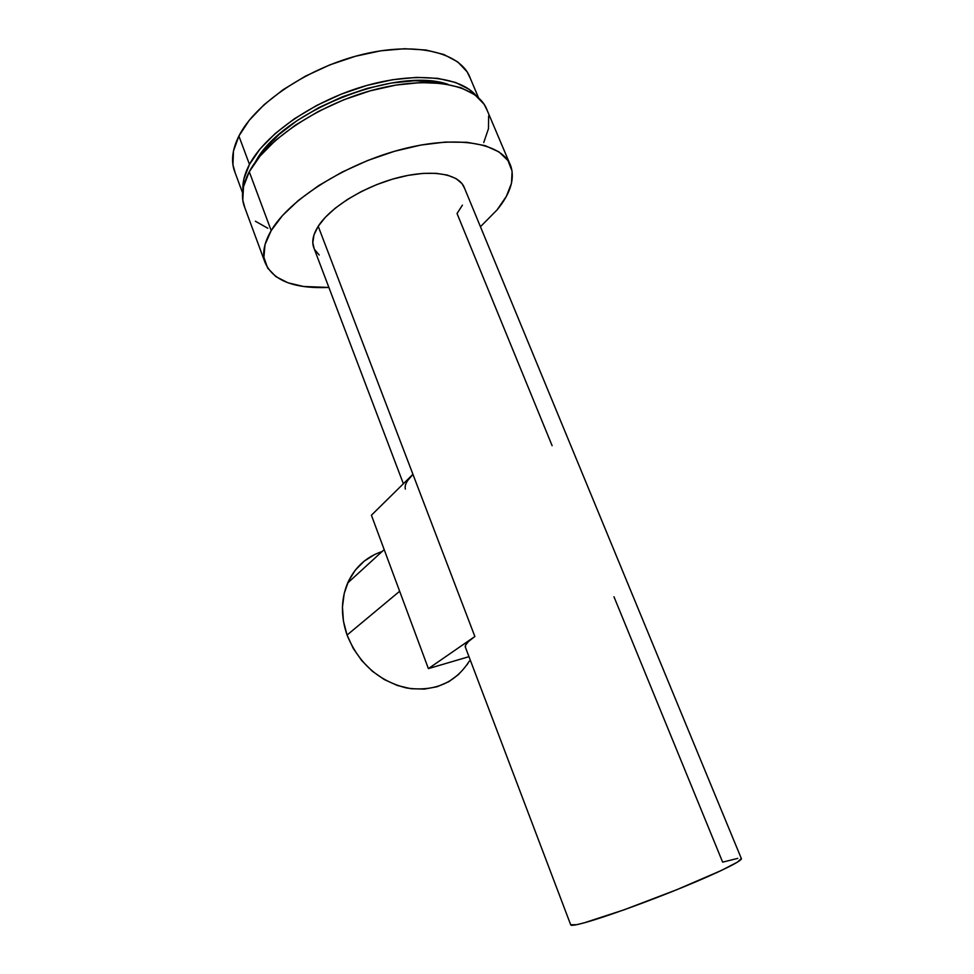 <?xml version="1.0" encoding="UTF-8"?>
<svg xmlns="http://www.w3.org/2000/svg" width="974" height="974" viewBox="0 0 974 974"><rect width="100%" height="100%" fill="white"/><g stroke="black" fill="none" stroke-linecap="round" stroke-linejoin="round"><path stroke-width="1.46" d="M382.064 551.552C366.273 556.836 354.804 567.318 347.657 583.012C340.937 599.18 340.742 616.518 347.061 635.048L399.657 591.255L347.061 635.048C358.651 663.282 378.46 680.911 406.462 687.961C434.367 692.015 455.333 683.054 469.346 661.078L467.021 664.779M249.478 164.411C265.074 134.716 312.301 101.564 363.302 86.467C414.315 71.285 460.361 76.325 476.249 95.817L469.334 89.462L455.625 82.486L437.789 78.358L416.47 77.384L392.559 79.722L367.161 85.347L341.497 94.04L316.818 105.375L294.355 118.779L275.143 133.584L259.997 149.034L249.478 164.411L238.898 136.043L249.478 164.411L243.853 179.046L242.903 189.857C242.441 182.065 244.632 173.591 249.478 164.411M478.526 97.741L470.296 78.285C461.676 53.01 417.359 41.212 362.864 54.337C308.405 67.291 255.127 103.293 238.898 136.043C232.518 148.876 230.972 160.296 234.235 170.316L242.575 192.876M448.04 84.348C395.821 65.94 280.305 112.68 255.383 162.061L264.38 149.375L278.941 134.57L297.362 120.411L318.888 107.59L342.507 96.755L367.064 88.427L391.378 83.034L414.291 80.757L434.733 81.646L448.052 84.348M271.186 230.595C289.193 199.609 345.514 163.754 402.031 149.217C458.608 134.522 503.388 143.446 510.912 166.384C514.881 179.301 510.279 193.789 497.117 209.848L480.438 226.723L497.117 209.848L506.358 196.358L511.484 183.307L512.117 171.205L507.978 160.564L498.968 151.895L485.222 145.674L467.13 142.301L445.337 142.07L420.744 145.077L394.494 151.287L367.843 160.43L342.142 172.069L318.644 185.62L298.446 200.364L282.436 215.595L271.186 230.595L249.271 171.741L271.186 230.595L265.001 244.681L263.905 257.331L267.667 268.094L275.91 276.653L288.097 282.825L303.62 286.49L328.883 287.452C293.99 288.913 272.683 280.512 264.965 262.274C262.079 253.24 264.149 242.672 271.186 230.595M509.706 163.535L487.292 110.622C478.952 85.858 433.795 74.925 377.656 88.853C321.566 102.623 266.34 139.172 249.271 171.741C242.599 184.463 240.834 195.701 243.999 205.477L264.952 262.25M570.679 924.752L576.401 924.74L584.181 922.841C604.063 917.435 646.639 902.119 683.103 887.131C719.652 872.132 743.418 860.261 741.311 858.484L464.549 188.25C459.862 174.017 432.468 168.843 398.549 177.499C364.653 186.058 330.32 207.194 318.218 226.272L474.862 636.509C468.019 641.282 464.829 644.751 465.28 646.931L570.764 924.971C571.47 925.787 575.938 925.081 584.181 922.841L624.115 909.801L676.613 889.773L721.052 870.61L737.635 862.027L741.311 858.471M405.379 489.07C404.332 485.332 406.852 480.413 412.939 474.326L318.218 226.272C313.214 234.198 311.668 241.15 313.579 247.116L403.37 483.749M462.419 205.149L457.037 213.525L552.112 445.678M613.973 596.77L722.647 862.148L737.781 858.374M464.549 188.262L461.968 183.575L456.015 178.559L447.309 175.077L436.133 173.323L422.899 173.396L408.167 175.357L392.559 179.131L376.768 184.585L361.512 191.452L347.474 199.439L335.263 208.168L325.389 217.239L318.218 226.272L313.993 234.868L312.8 242.709L314.115 248.504M314.59 249.49L319.192 255.005M487.304 110.646L484.139 104.303L474.825 94.746L460.848 87.672L442.61 83.508L420.768 82.571L396.248 85.03L370.169 90.838L343.81 99.774L318.449 111.401L295.365 125.147L275.618 140.28L260.07 156.059L249.271 171.741L243.512 186.643L242.794 200.145L244.864 207.815M255.395 221.232L267.789 228.233M483.737 142.557L488.449 128.751L488.656 115.821M470.308 78.31L467.021 71.699L457.695 61.886L443.876 54.507L425.979 50.015L404.648 48.724L380.773 50.806L355.461 56.249L329.918 64.844L305.422 76.167L283.142 89.669L264.137 104.644L249.198 120.35L238.898 136.043L233.468 151.043L232.944 164.74L235.124 172.715M407.522 480.754L412.939 474.326L371.411 515.222L428.39 668.614L468.969 656.671L428.39 668.614L474.862 636.509L468.628 641.391L465.56 645.165L465.462 647.418M474.862 636.509L428.39 668.614L371.411 515.222L412.939 474.326L474.862 636.509M458.864 674.276L448.771 681.703L437.119 686.731L424.323 689.105L410.906 688.703L397.392 685.501L384.34 679.584L372.312 671.208L361.804 660.676L353.27 648.453L347.061 635.048L343.408 621.022L342.458 606.972L344.212 593.446L348.57 581.015L355.303 570.131L364.106 561.207L374.625 554.535M384.182 549.616L347.657 583.012"/></g></svg>
